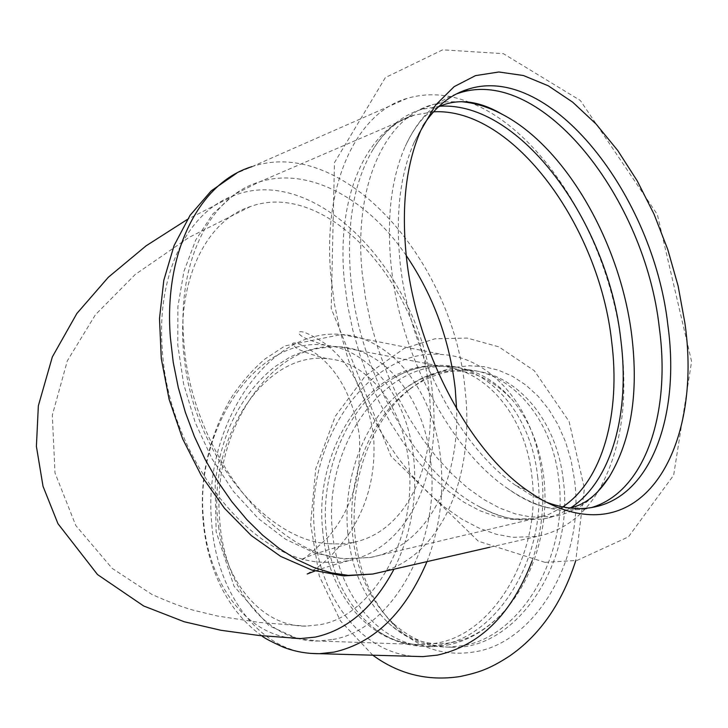 <?xml version="1.0" encoding="UTF-8"?>
<svg xmlns="http://www.w3.org/2000/svg" width="728" height="728" viewBox="0 0 728 728"><rect width="100%" height="100%" fill="white"/><g stroke="black" fill="none" stroke-linecap="round" stroke-linejoin="round"><path stroke-width="0.55" stroke-dasharray="3.64 2.73" d="M354.927 534.634C358.822 573.163 372.736 604.195 396.678 627.745C419.155 648.484 445.026 656.538 474.292 651.915C534.461 643.306 585.403 559.277 574.501 479.943L571.089 460.415L565.574 441.923L558.103 424.843L548.848 409.491L538.028 396.15L525.871 385.057L512.639 376.376L498.607 370.234L484.056 366.694L469.26 365.756L454.481 367.403L439.985 371.535L426.017 378.05L412.794 386.796C372.745 417.08 349.385 478.023 354.927 534.634M532.141 560.833C541.705 532.568 544.89 503.621 541.696 473.992C534.725 407.398 490.863 357.53 442.761 354.582C369.214 346.81 304.704 441.659 314.596 531.922C319.565 597.269 361.543 652.934 414.778 656.383M447.229 645.135C466.102 641.477 483.519 631.822 499.463 616.179C531.786 584.557 549.986 528.492 543.816 477.604C540.012 446.874 529.766 421.275 513.076 400.81C495.45 380.162 474.874 368.796 451.369 366.721C383.137 359.632 323.077 447.438 332.432 531.158C337.282 594.903 380.598 648.029 433.033 646.582L447.229 645.135M537.646 476.758C547.938 554.172 498.835 636.299 440.904 644.917L426.708 646.373C408.517 646.455 391.819 641.059 376.594 630.166C347.42 607.58 330.594 574.383 326.108 530.566C320.211 469.742 348.521 404.131 393.639 378.105C410.091 368.45 427.272 364.255 445.172 365.52C490.226 368.15 531.194 414.751 537.646 476.758M347.757 532.587C351.524 570.097 365.046 600.209 388.324 622.913C405.778 639.002 425.789 647.065 448.357 647.11L462.526 645.672C520.302 637.164 569.105 556.119 558.758 479.652C552.243 418.418 511.347 372.299 466.384 369.615C444.162 368.15 423.368 374.702 404.031 389.271C365.192 418.382 342.406 477.614 347.757 532.587M563.281 480.28C556.756 419.201 515.879 373.191 470.943 370.497C448.539 369.014 427.609 375.657 408.162 390.426C369.615 419.565 347.074 478.396 352.407 533.023C356.156 570.197 369.551 600.1 392.583 622.74C410.119 639.048 430.257 647.219 453.007 647.265C515.515 649.513 574.883 563.672 563.281 480.28M469.505 102.311C447.802 93.821 426.981 92.52 407.052 98.407C356.338 112.612 321.994 185.048 331.022 277.632L334.543 304.486L340.204 331.577L347.902 358.449L357.53 384.684L368.914 409.855L381.872 433.56L396.187 455.446L411.593 475.193L427.864 492.528L444.708 507.234L461.88 519.155L479.115 528.164L496.168 534.225L512.803 537.328L536.845 536.472C562.435 531.34 582.855 516.361 598.116 491.518M598.225 491.345C620.684 452.161 628.382 402.975 621.33 343.78C609.29 240.604 544.981 132.714 471.544 103.13M461.106 101.674L446.528 101.829L432.468 104.65C385.057 117.636 353.353 185.886 362.18 273.027L365.547 298.125L370.861 323.441L378.069 348.566L387.041 373.091L397.625 396.651L409.655 418.864L422.923 439.403L437.209 457.967L452.279 474.292L467.895 488.197L483.811 499.499L499.799 508.117L515.624 513.968L531.067 517.062L554.454 516.352C570.825 513.195 585.012 505.287 597.024 492.629M439.757 106.243L421.439 109.418C401.674 115.452 385.267 129.247 372.226 150.814C353.617 183.037 346.446 225.189 350.696 277.268C358.531 372.09 416.088 473.018 477.331 505.55C491.7 513.568 505.714 518.336 519.383 519.837L542.815 519.091L547.147 518.163L559.605 513.913L571.171 507.543M456.538 93.885C434.862 101.665 417.754 119.183 405.223 146.419C391.491 177.768 386.704 216.453 390.845 262.453C398.862 352.115 449.531 448.73 506.297 487.56C524.733 500.518 542.706 508.035 560.214 510.128L583.465 509.509L591.609 507.534M422.941 125.835L414.132 142.388C400.345 173.865 395.568 212.785 399.799 259.159C407.953 349.34 458.922 446.573 515.788 485.494L530.985 495.04L546.109 502.074M291.764 638.101C244.135 633.26 207.462 580.462 203.385 518.145C194.831 429.402 256.602 336.118 325.025 345.127C368.75 348.812 408.099 396.596 413.923 460.396C417.29 499.117 410.647 535.38 394.003 569.187M218.582 526.362C225.443 582.464 262.126 626.844 306.115 626.135L320.12 624.651C372.481 616.106 417.453 537.673 408.845 464.018C403.539 405.378 367.376 361.379 326.981 358.658C262.499 351.096 205.633 443.489 218.582 526.362M432.641 395.632C441.532 475.084 407.971 548.402 349.194 560.569L335.954 562.398L322.222 562.234C250.214 559.905 167.959 455.783 162.262 349.058C156.365 273.237 188.079 211.084 234.48 195.322C318.682 163.108 423.268 277.614 432.641 395.632M328.956 543.752L341.505 543.971L353.562 542.36C406.861 531.549 437.228 464.637 429.083 391.591C420.602 283.838 326.654 178.952 250.441 206.543C204.168 220.939 174.056 286.122 184.803 362.48C195.741 455.482 266.803 540.849 328.956 543.752M426.999 561.625C439.503 528.965 444.089 495.058 440.759 459.932C434.143 389.416 390.081 337.091 341.659 334.48C267.649 327.099 202.457 427.482 211.657 522.431C216.116 590.808 257.221 649.221 310.401 653.389M332.987 639.448C390.809 630.302 440.595 543.852 430.839 462.635C424.815 397.543 384.12 349.049 339.221 346.783C271.28 340.167 211.156 432.632 219.729 520.229C224.006 586.959 266.466 642.569 318.718 641.013L332.987 639.448M322.641 529.866C327.4 593.247 370.197 646.036 422.058 644.617L436.209 643.161C493.511 634.57 542.051 553.18 531.913 476.485C525.552 414.996 485.021 368.787 440.413 366.22C372.909 359.268 313.44 446.619 322.641 529.866M380.544 572.263C442.06 555.773 474.947 476.076 465.156 390.681C454.518 262.553 344.344 135.554 252.043 166.63L236.727 173.146M406.269 255.583C367.422 198.617 308.335 166.175 259.323 181.973C210.956 196.041 177.314 260.242 183.729 339.821C189.79 449.203 273.91 556.756 346.637 558.649L370.561 557.43C425.771 547.356 459.368 482.983 456.583 408.726M433.533 111.812L414.623 115.006C367.494 127.982 335.854 195.195 344.335 280.662L347.593 305.25L352.78 330.039L359.823 354.627L368.623 378.642L379.024 401.692L390.863 423.423L403.931 443.507L418.009 461.661L432.887 477.641L448.311 491.227L464.045 502.284L479.861 510.701L495.531 516.416L510.847 519.419L534.225 518.664L549.103 514.277L562.762 506.915M372.8 655.2L340.422 620.893L319.246 575.921L310.61 524.096L315.724 468.823L335.299 416.279L365.329 375.876L404.176 348.448L435.026 338.775L467.221 338.074L498.88 346.865L534.352 370.752L569.105 421.521L584.411 488.442L575.757 560.678M451.369 366.721L445.172 365.52M433.033 646.582L426.708 646.373M499.463 616.179C484.302 630.675 468.695 639.412 452.634 642.378C429.493 646.728 408.062 640.24 388.324 622.913M404.031 389.271C437.282 365.529 475.439 360.515 513.076 400.81M470.943 370.497L466.384 369.615M453.007 647.265L448.357 647.11M544.917 562.325L577.022 560.442L628.446 536.864L673.646 475.22L691.6 361.525L657.339 214.514L580.316 100.473L503.348 53.663L442.688 49.832L385.349 77.587L334.471 162.626L331.195 308.463L391.027 456.292L478.341 541.222L544.917 562.325M542.815 519.091L554.454 516.352M421.439 109.418L432.468 104.65M438.247 106.971C425.953 112.531 414.942 125.68 405.223 146.419M569.214 507.953L550.759 508.108C537.491 506.26 522.677 499.417 506.297 487.56M583.465 509.509L592.51 507.38M261.789 635.762C215.861 603.212 195.304 536.654 204.395 473.018C208.954 445.591 217.945 420.42 231.368 397.488C240.986 383.046 252.043 370.325 264.528 359.323L284.976 345.891L341.659 334.48L442.761 354.582M393.639 378.105C406.834 370.434 420.293 366.421 434.015 366.066L440.413 366.22L339.221 346.783C320.202 346.938 303.658 350.45 289.58 357.33L274.865 366.721C256.01 381.727 241.114 401.356 230.175 425.616C222.522 443.953 217.508 463.263 215.133 483.538L216.152 531.786L234.043 586.258L268.914 625.616L296.906 638.392M297.434 638.529L318.718 641.013L422.058 644.617C405.942 644.881 390.781 640.058 376.594 630.166M392.583 622.74L396.678 627.745M408.162 390.426L412.794 386.796M372.226 150.814C384.047 131.322 398.18 119.383 414.623 115.006L259.323 181.973L234.252 194.44L212.713 214.068L195.714 240.04L183.947 271.335L177.878 306.734L177.768 344.835L183.638 384.047L195.25 422.649L212.085 458.949L233.397 491.355L258.276 518.5L285.713 539.321L314.651 552.998L343.898 558.995L370.561 557.43L534.225 518.664L514.45 519C502.82 517.562 490.454 513.076 477.331 505.55M234.48 195.322L187.396 219.41M307.225 573.983C314.305 569.096 325.198 565.31 346.792 537.118C367.886 506.715 376.722 472.163 373.309 433.442C365.975 391.682 349.431 361.416 323.66 342.651C309.336 333.606 301.064 330.166 298.853 332.323C298.125 335.49 306.843 339.758 325.025 345.127M314.987 570.989C323.114 568.031 334.525 564.564 349.194 560.569M326.981 358.658C312.112 355.046 301.638 351.342 295.55 347.529L292.519 343.516C294.713 341.35 302.739 344.89 316.598 354.117C338.647 371.089 352.853 397.788 359.204 434.216C362.08 475.266 351.642 509.682 327.873 537.482C309.264 554.927 300.373 562.335 301.21 559.695C306.088 556.647 323.532 550.869 353.562 542.36M250.441 206.543L189.034 237.392L135.199 274.501L95.45 314.705L67.34 360.806L52.316 415.133L54.982 472.891L75.821 525.552L112.103 568.322L151.979 594.476C169.478 602.211 183.21 607.434 193.166 610.155L217.517 616.034L259.423 622.44L306.115 626.135M515.788 485.494L527.6 490.672M414.132 142.388L420.839 130.358M489.835 547.238L536.845 536.472M252.043 166.63L407.052 98.407"/><path stroke-width="1.09" d="M414.778 656.383L422.859 656.611L437.401 655.118C480.098 645.59 511.684 614.168 532.141 560.833M405.978 252.78C414.614 347.593 468.222 449.995 527.6 490.672C546.728 504.149 565.319 511.948 583.374 514.077C658.576 523.614 700.345 429.092 684.857 322.786L678.123 285.986L667.749 249.449L654.008 214.096L637.2 180.817L617.735 150.496L596.059 124.006L572.69 102.175L548.239 85.777L523.386 75.521L498.871 71.99L475.502 75.63L454.154 86.641L435.653 105.005L420.839 130.358C406.461 163.227 401.501 204.04 405.978 252.78M471.544 103.13L469.505 102.311M597.024 492.629L609.4 476.667C631.185 439.949 638.656 393.12 631.831 336.172C620.838 244.016 566.248 147.402 502.002 114.187C488.288 106.98 474.656 102.812 461.106 101.674M571.171 507.543C612.121 480.435 630.166 412.266 620.793 339.512C608.026 222.158 520.293 101.046 439.757 106.243M591.609 507.534C645.19 491.573 670.97 413.204 659.331 327.864C645.236 198.799 542.405 66.639 459.987 92.747L456.538 93.885M546.109 502.074C562.535 508.244 577.996 510.019 592.51 507.38C651.096 497.206 680.389 415.288 667.885 325.279C653.598 195.823 550.805 63.063 468.559 89.043C450.532 94.458 435.317 106.725 422.941 125.835M394.003 569.187C373.519 607.489 347.229 630.13 315.142 637.109L300.528 638.574L291.764 638.101M310.401 653.389L319.446 653.689L334.106 652.097C374.247 642.951 405.214 612.794 426.999 561.625M252.043 166.63C200.018 182.036 163.563 251.242 170.361 337.401L173.246 362.38L178.269 387.496L185.367 412.348L194.431 436.554L205.296 459.723L217.799 481.499L231.713 501.556L246.819 519.601L262.863 535.399L279.579 548.739L296.724 559.477L314.032 567.521L331.249 572.818L348.148 575.366L372.754 574.046L380.544 572.263M456.583 408.726L455.246 388.889C449.695 340.113 433.369 295.677 406.269 255.583M562.762 506.915C603.002 479.961 620.793 413.013 611.675 341.578C599.253 226.244 513.067 107.335 433.533 111.812M575.757 560.678C561.925 603.448 539.757 635.307 509.245 656.256C488.424 669.724 477.714 672.681 460.151 676.521C428.064 681.426 398.944 674.319 372.8 655.2M502.002 114.187C478.578 100.482 457.33 98.08 438.247 106.971M609.4 476.667C597.506 495.085 584.111 505.514 569.214 507.953M459.987 92.747L468.559 89.043M422.859 656.611L319.446 653.689C306.97 653.771 294.995 651.633 283.52 647.265C270.689 641.432 263.445 637.601 261.789 635.762M296.906 638.392L297.434 638.529M236.727 173.146L211.211 190.873L190.063 215.342L174.092 245.536L163.8 280.344L159.496 318.527L161.298 358.704L169.114 399.344L182.637 438.848L201.338 475.648L224.488 508.29L251.251 535.553L280.726 556.42L311.893 570.07L343.607 575.921L372.754 574.046L489.835 547.238M187.396 219.41L146.064 245.855L108.345 277.25L76.859 313.495L52.334 356.929L38.347 405.815L36.4 446.401L43.025 486.295L57.967 523.696L97.525 574.574L143.662 605.987L184.22 621.758L220.939 630.284L258.859 635.471L300.528 638.574M307.225 573.983L314.987 570.989"/></g></svg>
